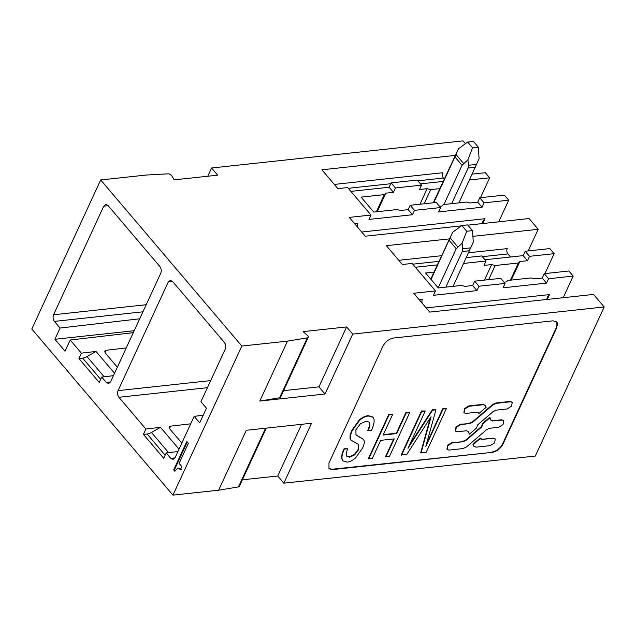 <?xml version="1.0" encoding="UTF-8"?>
<svg xmlns="http://www.w3.org/2000/svg" width="636" height="636" viewBox="0 0 636 636"><rect width="100%" height="100%" fill="white"/><g stroke="black" fill="none" stroke-linecap="round" stroke-linejoin="round"><path stroke-width="0.95" d="M241.831 346.056L100.679 179.956L31.8 329.027L172.952 495.126L241.831 346.056L287.496 341.135L259.806 401.054L325.028 394.018L318.938 386.847L283.584 390.663M108.176 205.698L103.755 206.144L105.807 204.418L107.985 205.476L159.914 266.579C161.353 268.615 161.639 270.825 160.765 273.226L110.577 381.839L108.581 383.556L106.355 382.498L101.712 377.045L99.224 382.427L78.92 358.521L81.4 353.147L70.23 339.998L65.047 351.223L54.887 339.274L134.196 330.72M139.705 318.795L60.078 328.049L54.887 339.274M60.078 328.049L54.426 321.395L142.941 311.807M103.755 206.144L53.575 314.756C52.701 317.149 52.979 319.367 54.426 321.395M172.658 281.581L168.246 282.026L170.289 280.301L172.467 281.358L224.397 342.462C225.844 344.497 226.122 346.707 225.247 349.1L200.936 401.714L206.454 408.209L199.704 422.821L194.187 416.334L175.067 457.713L173.064 459.43L170.838 458.381L166.195 452.919L163.714 458.302L143.402 434.404L145.89 429.022L118.908 397.277L207.423 387.682M168.246 282.026L118.058 390.631C117.183 393.032 117.469 395.242 118.908 397.277M188.359 443.316L179.082 463.398L181.816 466.617L180.489 469.495L177.627 468.207L174.836 471.268L173.684 469.909L186.809 441.495L188.359 443.316M178.7 468.056L177.627 468.207M259.806 401.054L279.641 397.77A2.838 1.495 24.8 0 0 280.571 397.19L308.253 337.271A2.838 1.495 -155.2 0 0 307.506 335.49L303.141 331.618L346.628 326.928L352.718 334.099L604.2 306.973L593.539 294.428L429.745 312.093L413.75 293.276L435.493 290.93L412.136 263.447L402.357 264.497L386.362 245.679L449.326 238.89M472.89 236.346L538.191 229.302L529.049 218.546L467.85 225.152M461.386 225.844L365.263 236.21L349.267 217.393L371.011 215.048L347.654 187.564L337.867 188.622L321.88 169.796L455.138 155.423M465.425 143.68L463.048 140.874L211.565 167.999L217.655 175.17L174.169 179.861L171.776 175.775A2.838 1.495 -155.2 0 0 167.952 173.843L146.336 175.035L100.679 179.956M308.253 337.271A2.838 1.495 -155.2 0 1 307.331 337.851L287.496 341.135M265.586 428.203L238.452 486.922L218.617 490.205L246.299 430.286L311.529 423.25L283.839 483.169L535.321 456.044L604.2 306.973M283.839 483.169L277.749 475.998L242.395 479.806M238.452 486.922A2.838 1.495 24.8 0 0 239.375 486.341L266.277 428.131M172.952 495.126L218.617 490.205M352.718 334.099L325.028 394.018M492.264 452.355L332.827 469.551L328.987 468.374L328.955 463.024L382.975 346.111C385.456 341.627 389.001 338.932 393.597 338.018L553.042 320.822L556.882 321.999L556.913 327.349L502.885 444.262C500.413 448.746 496.867 451.449 492.264 452.355L332.517 469.193A9.468 5.311 -40.4 0 1 328.844 468.191M181.212 469.416L178.35 468.128M175.154 470.712L174.407 469.829L173.684 469.909M174.407 469.829L187.254 442.02M179.026 449.143L160.487 427.328L145.89 429.022M177.905 451.56L166.195 452.919M181.824 443.085L169.748 428.879L169.216 426.971L170.631 426.152L169.51 428.569M190.728 423.815L170.631 426.152M203.186 415.292L194.187 416.334M143.402 434.404L147.123 434.006A9.468 5.311 139.6 0 0 151.471 432.48L160.487 427.328M548.55 278.735L544.241 273.655L568.878 271L573.195 276.072L548.55 278.735L546.531 283.115L503.044 287.806L505.071 283.425L478.98 286.24L476.952 290.62L433.466 295.311L435.493 290.93M573.195 276.072L563.202 297.696M346.628 326.928L318.938 386.847M538.191 229.302L528.198 250.926M437.306 264.894L415.38 267.263M463.684 263.431L486.031 261.014L481.714 255.942L466.379 257.596M544.957 273.575L554.155 253.669L549.838 248.589L525.201 251.252L523.174 255.632L484.958 259.758M301.623 424.315L277.749 475.998M502.885 444.262L502.583 443.904L556.603 326.991A9.468 5.311 -40.4 0 0 556.723 321.824M502.583 443.904A9.468 5.311 -40.4 0 1 491.962 451.997M426.184 307.904L549.488 294.603L547.183 297.33L546.88 299.461M419.156 299.635L422.336 299.294A3.792 2.417 -96.2 0 0 422.28 303.3M478.98 286.24L474.663 281.16L472.635 285.54L465.003 286.367L461.474 285.445L438.284 287.941L425.587 273.003L433.975 272.105M472.635 285.54L476.952 290.62M505.071 283.425L500.755 278.345L474.663 281.16M544.241 273.655L542.214 278.035L534.574 278.862L531.052 277.94L507.862 280.436L506.367 281.907L503.998 282.161M542.214 278.035L546.531 283.115M510.525 257L507.918 253.923A3.792 2.417 83.8 0 1 507.234 248.612L468.605 252.778M525.201 251.252L529.51 256.324L554.155 253.669M523.174 255.632L527.49 260.712L519.851 261.531L511.288 280.071M529.51 256.324L527.49 260.712M519.851 261.531L518.356 263.002L495.166 265.506L491.636 264.576L484.004 265.403L486.031 261.014M485.093 405.124L486.119 407.35L478.9 413.543L478.359 412.613M485.204 405.363L483.082 404.353L468.939 405.879L464.495 408.614L463.898 412.629M468.199 431.303L469.368 434.173L476.587 427.98L477.533 424.991L493.099 411.635L496.207 410.14L507.059 408.972L511.503 406.237L512.266 402.373L510.374 401.801L496.231 403.327L492.9 404.925L472.89 422.105L469.781 423.6L460.464 424.212L456.028 426.947L455.424 430.962M469.479 423.242L472.588 421.748L492.598 404.568L495.929 402.97L510.072 401.443L512.083 402.19M469.781 423.6L460.774 424.57L456.33 427.305L455.567 431.168L457.459 431.741L466.466 430.771L468.144 431.359L469.368 434.173M491.159 420.571L489.998 417.701L482.78 423.902L481.826 426.883L466.26 440.239L463.159 441.734L451.997 442.545L447.553 445.28L446.949 449.302M462.849 441.376L465.957 439.881L481.524 426.525L482.478 423.544L489.688 417.343L489.998 417.701M490.61 419.8L492.59 420.746L501.597 419.776L503.609 420.531M480.84 439.11L480.156 437.981L472.938 444.174L473.979 446.408M480.291 438.339L482.271 439.285L493.123 438.109L495.142 438.864M426.883 443.069L442.759 408.702L446.329 408.71L426.064 452.554L420.698 452.737L430.357 417.701M421 453.094L431.081 416.715L406.635 454.645L401.252 454.835L421.509 410.991L425.245 410.983L407.986 448.332L410.379 444.429L410.077 444.071L432.273 409.83L435.93 409.83L425.81 446.416L443.069 409.059L442.759 408.702M409.64 444.771L410.077 444.071M385.885 456.887L394.201 438.88L380.67 440.335L372.354 458.341L368.793 458.731L389.049 414.887L392.611 414.505L383.118 435.04L396.649 433.577L406.142 413.042L409.687 412.661L389.423 456.505L385.575 456.529L393.708 438.927M368.793 458.731L368.483 458.373L388.747 414.529L392.611 414.505M383.309 434.627L396.347 433.219L405.84 412.685L409.687 412.661M368.045 430.866C369.476 427.694 370.017 425.238 369.675 423.481L369.023 422.042L366.074 421.183L360.318 423.838L355.874 429.864L356.033 435.024L363.466 439.412L364.237 440.923C364.571 442.545 363.991 444.954 362.52 448.149L355.619 457.833C352.821 460.392 350.007 461.831 347.184 462.133L342.955 460.941L342.12 459.12C341.612 456.815 342.351 453.492 344.33 449.151L347.733 448.754C346.493 451.679 346.048 453.865 346.397 455.32L346.922 456.425L349.689 457.197L354.745 454.812L358.648 449.557L358.529 444.389L350.889 440.128L350.309 439.063L350.388 435.596L352.026 430.93L359.404 420.547C362.353 417.852 365.358 416.334 368.435 416.008L373.086 417.303L373.976 419.227C374.493 421.732 373.65 425.492 371.464 430.5L367.743 430.508C369.119 427.551 369.667 425.087 369.373 423.123L368.864 421.875M355.882 434.833L363.307 439.23M342.812 460.75L341.81 458.755C341.381 456.123 342.12 452.8 344.028 448.793L347.733 448.754M346.779 456.235L349.379 456.839L354.435 454.454L358.346 449.199L358.37 444.206M350.746 439.945L350.007 438.697L350.086 435.239L351.724 430.564L359.094 420.181C362.051 417.494 365.064 415.984 368.125 415.65L372.799 416.962M491.636 264.576L484.465 280.102M495.166 265.506L488.623 279.649M518.356 263.002L510.43 280.166M478.9 413.543L478.518 412.772M485.507 405.728L483.082 404.353M478.463 412.828L476.785 412.239L465.934 413.408L464.042 412.836L464.805 408.972L469.241 406.237L483.392 404.711M463.159 441.734L452.299 442.91L447.855 445.645L447.092 449.501L448.984 450.081L463.135 448.555L466.458 446.949L486.468 429.777L489.577 428.274L498.592 427.305L503.028 424.57L503.792 420.706L501.899 420.134L492.59 420.746M490.913 420.158L492.892 421.104M480.466 438.339L473.248 444.532L473.812 446.241M473.55 445.796L475.974 447.172L490.118 445.645L494.562 442.91L495.325 439.047L493.433 438.466L482.271 439.285M480.593 438.697L482.573 439.643M410.379 444.429L432.583 410.188L432.273 409.83M432.583 410.188L435.93 409.83M401.555 455.193L421.811 411.349L421.509 410.991M421.811 411.349L425.245 410.983M443.069 409.059L446.329 408.71M211.565 167.999L207.757 176.236M133.298 332.668L70.23 339.998M114.544 373.26L96.004 351.446L81.4 353.147M113.423 375.685L101.712 377.045M117.342 367.203L105.266 352.996L104.725 351.088L106.14 350.269L105.027 352.686M126.246 347.932L106.14 350.269M78.92 358.521L82.632 358.124A9.468 5.311 139.6 0 0 86.989 356.597L96.004 351.446M391.14 182.874L395.457 187.954L421.541 185.14L417.232 180.06L391.14 182.874L389.113 187.254L350.897 191.38M443.117 181.435L420.468 183.876M480.474 197.693L489.672 177.786L485.355 172.714L472.19 174.129M371.011 215.048L368.983 219.428L412.47 214.737L414.497 210.357L440.589 207.543L438.562 211.923L482.04 207.241L484.068 202.852L508.713 200.197L498.719 221.821M444.246 179.002L443.427 178.04A3.792 2.417 83.8 0 1 442.751 172.73L334.305 184.424M469.495 179.964L489.672 177.786M439.786 188.638L430.683 189.623L427.154 188.701L419.522 189.52L421.541 185.14M389.113 187.254L393.43 192.334L385.79 193.161L377.228 211.693M395.457 187.954L393.43 192.334M414.497 210.357L410.18 205.277L408.153 209.665L400.521 210.484L396.991 209.562L373.801 212.066L361.105 197.128L384.295 194.624L385.79 193.161M408.153 209.665L412.47 214.737M484.068 202.852L479.751 197.772L504.396 195.117L508.713 200.197M361.701 232.021L484.998 218.72L482.7 221.455L482.398 223.578M354.673 223.753L357.853 223.411A3.792 2.417 -96.2 0 0 357.79 227.426M440.589 207.543L436.272 202.463L410.18 205.277M479.751 197.772L477.723 202.161L470.091 202.979L466.562 202.057L443.372 204.561L441.877 206.024L439.516 206.279M477.723 202.161L482.04 207.241M427.154 188.701L419.983 204.22M430.683 189.623L424.14 203.774M384.295 194.624L376.369 211.788M430.755 279.077L452.665 232.22L431.057 279.442M452.665 232.22L461.831 225.518L467.627 224.89L472.508 230.63L466.705 231.258L461.831 225.518M466.705 231.258L462.078 243.294L456.227 248.724L438.172 287.806M453.094 286.343L473.279 242.085L472.508 230.63M469.543 250.743L462.293 251.522L445.844 287.13M462.293 251.522L462.714 248.74L462.078 243.294M443.912 204.498L462.038 165.265L454.931 156.901L458.477 148.752L433.251 202.789M458.477 148.752L467.643 142.059L473.446 141.431L478.32 147.162L479.099 158.626L458.906 202.884M475.354 167.276L468.112 168.063L451.655 203.663M454.931 156.901L433.752 202.733M462.038 165.265L467.897 159.835L472.524 147.791L467.643 142.059M468.112 168.063L468.525 165.281L467.897 159.835M478.32 147.162L472.524 147.791M170.838 458.381L174.987 457.864M118.058 390.631L210.699 380.598M165.145 455.209L147.123 434.006M549.488 294.603L547.262 299.421M279.641 397.77L307.331 337.851M398.796 260.307L441.559 255.696M168.612 452.641L151.471 432.48M412.772 264.186L438.935 261.364M482.342 256.682L507.918 253.923M106.355 382.498L110.505 381.982M53.575 314.756L146.216 304.716M100.655 379.326L82.632 358.124M484.998 218.72L482.772 223.538M104.129 376.758L86.989 356.597M348.282 188.304L390.743 183.725M417.86 180.799L443.427 178.04M456.227 248.724L449.119 240.36M457.713 246.848L450.177 237.975M470.815 247.865L462.714 248.74M463.533 163.38L455.996 154.516M476.626 164.406L468.525 165.281"/></g></svg>
